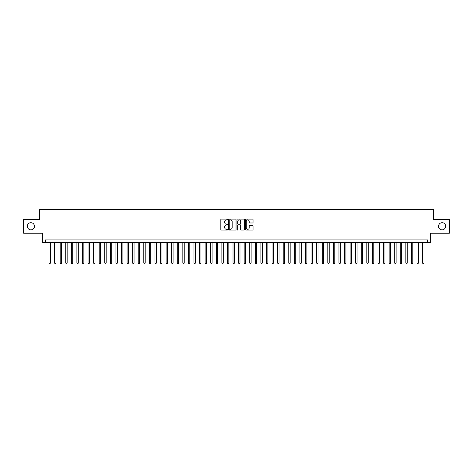 <?xml version="1.0" encoding="UTF-8"?>
<svg xmlns="http://www.w3.org/2000/svg" width="473" height="473" viewBox="0 0 473 473"><rect width="100%" height="100%" fill="white"/><g stroke="black" fill="none" stroke-linecap="round" stroke-linejoin="round"><path stroke-width="0.71" d="M227.578 219.507A0.384 0.384 0 0 0 227.194 219.123L221.382 219.123A0.55 0.55 0 0 0 220.832 219.673L220.832 229.523A0.55 0.55 0 0 0 221.382 230.067L227.194 230.067A0.384 0.384 0 0 0 227.578 229.683A0.384 0.384 0 0 0 227.194 229.304L226.443 229.304A1.75 1.75 0 0 1 224.693 227.548L224.693 226.733A1.75 1.75 0 0 1 226.443 224.977L227.194 224.977A0.384 0.384 0 0 0 227.578 224.598A0.384 0.384 0 0 0 227.194 224.214L226.443 224.214A1.75 1.75 0 0 1 224.693 222.464L224.693 221.642A1.75 1.75 0 0 1 226.443 219.892L227.194 219.892A0.384 0.384 0 0 0 227.578 219.507M438.536 226.271A3.571 3.571 0 0 0 442.101 229.837A3.571 3.571 0 0 0 445.672 226.271A3.571 3.571 0 0 0 442.101 222.7A3.571 3.571 0 0 0 438.536 226.271M27.328 226.271A3.571 3.571 0 0 0 30.899 229.837A3.571 3.571 0 0 0 34.464 226.271A3.571 3.571 0 0 0 30.899 222.7A3.571 3.571 0 0 0 27.328 226.271M252.493 222.984A0.55 0.55 0 0 0 253.043 222.434L253.043 219.673A0.55 0.55 0 0 0 252.493 219.123L246.037 219.123A0.55 0.55 0 0 0 245.487 219.673L245.487 229.523A0.55 0.55 0 0 0 246.037 230.067L252.493 230.067A0.55 0.55 0 0 0 253.043 229.523L253.043 226.183A0.55 0.55 0 0 0 252.493 225.639L249.732 225.639A0.55 0.55 0 0 0 249.182 226.183L249.182 227.838A1.466 1.466 0 0 1 247.722 229.304A1.466 1.466 0 0 1 246.256 227.838L246.256 221.352A1.466 1.466 0 0 1 247.722 219.892A1.466 1.466 0 0 1 249.182 221.352L249.182 222.434A0.55 0.55 0 0 0 249.732 222.984L252.493 222.984M427.468 242.714L430.253 242.714L430.253 233.236L449.35 233.236L449.35 219.301L433.321 219.301L433.321 209.261L39.679 209.261L39.679 219.301L23.65 219.301L23.65 233.236L42.747 233.236L42.747 242.714L427.468 242.714L427.468 239.929L45.532 239.929L45.532 242.714M236.021 219.673A0.55 0.55 0 0 0 235.471 219.123L229.015 219.123A0.55 0.55 0 0 0 228.471 219.673L228.471 229.523A0.55 0.55 0 0 0 229.015 230.067L235.471 230.067A0.55 0.55 0 0 0 236.021 229.523L236.021 219.673M237.529 219.123L243.985 219.123A0.55 0.55 0 0 1 244.529 219.673L244.529 229.523A0.55 0.55 0 0 1 243.985 230.067L241.218 230.067A0.55 0.55 0 0 1 240.674 229.523L240.674 225.526A0.55 0.55 0 0 0 240.124 224.977L238.291 224.977A0.55 0.55 0 0 0 237.748 225.526L237.748 229.683A0.384 0.384 0 0 1 237.363 230.067A0.384 0.384 0 0 1 236.979 229.683L236.979 219.673A0.55 0.55 0 0 1 237.529 219.123M229.618 219.892A0.384 0.384 0 0 0 229.234 220.27L229.234 228.92A0.384 0.384 0 0 0 229.618 229.304L230.41 229.304A1.75 1.75 0 0 0 232.16 227.548L232.16 221.642A1.75 1.75 0 0 0 230.41 219.892L229.618 219.892M240.674 221.382A1.466 1.466 0 0 0 239.208 219.915A1.466 1.466 0 0 0 237.748 221.382L237.748 223.664A0.55 0.55 0 0 0 238.291 224.214L240.124 224.214A0.55 0.55 0 0 0 240.674 223.664L240.674 221.382M49.021 242.714L49.021 263.012L50.416 263.012L50.416 242.714M50.416 263.012L49.996 263.739L49.434 263.739L49.021 263.012M54.596 242.714L54.596 263.012L55.991 263.012L55.991 242.714M55.991 263.012L55.572 263.739L55.016 263.739L54.596 263.012M60.172 242.714L60.172 263.012L61.567 263.012L61.567 242.714M61.567 263.012L61.147 263.739L60.591 263.739L60.172 263.012M65.747 242.714L65.747 263.012L67.142 263.012L67.142 242.714M67.142 263.012L66.723 263.739L66.167 263.739L65.747 263.012M71.322 242.714L71.322 263.012L72.718 263.012L72.718 242.714M72.718 263.012L72.298 263.739L71.742 263.739L71.322 263.012M76.898 242.714L76.898 263.012L78.293 263.012L78.293 242.714M78.293 263.012L77.874 263.739L77.318 263.739L76.898 263.012M82.473 242.714L82.473 263.012L83.869 263.012L83.869 242.714M83.869 263.012L83.449 263.739L82.893 263.739L82.473 263.012M88.049 242.714L88.049 263.012L89.444 263.012L89.444 242.714M89.444 263.012L89.025 263.739L88.469 263.739L88.049 263.012M93.624 242.714L93.624 263.012L95.02 263.012L95.02 242.714M95.02 263.012L94.6 263.739L94.044 263.739L93.624 263.012M99.2 242.714L99.2 263.012L100.595 263.012L100.595 242.714M100.595 263.012L100.175 263.739L99.62 263.739L99.2 263.012M104.775 242.714L104.775 263.012L106.171 263.012L106.171 242.714M106.171 263.012L105.751 263.739L105.195 263.739L104.775 263.012M110.351 242.714L110.351 263.012L111.746 263.012L111.746 242.714M111.746 263.012L111.326 263.739L110.771 263.739L110.351 263.012M115.926 242.714L115.926 263.012L117.322 263.012L117.322 242.714M117.322 263.012L116.902 263.739L116.346 263.739L115.926 263.012M121.502 242.714L121.502 263.012L122.897 263.012L122.897 242.714M122.897 263.012L122.477 263.739L121.922 263.739L121.502 263.012M127.077 242.714L127.077 263.012L128.473 263.012L128.473 242.714M128.473 263.012L128.053 263.739L127.497 263.739L127.077 263.012M132.653 242.714L132.653 263.012L134.048 263.012L134.048 242.714M134.048 263.012L133.628 263.739L133.073 263.739L132.653 263.012M138.228 242.714L138.228 263.012L139.624 263.012L139.624 242.714M139.624 263.012L139.204 263.739L138.648 263.739L138.228 263.012M143.804 242.714L143.804 263.012L145.199 263.012L145.199 242.714M145.199 263.012L144.779 263.739L144.224 263.739L143.804 263.012M149.379 242.714L149.379 263.012L150.775 263.012L150.775 242.714M150.775 263.012L150.355 263.739L149.799 263.739L149.379 263.012M154.955 242.714L154.955 263.012L156.35 263.012L156.35 242.714M156.35 263.012L155.93 263.739L155.375 263.739L154.955 263.012M160.53 242.714L160.53 263.012L161.926 263.012L161.926 242.714M161.926 263.012L161.506 263.739L160.95 263.739L160.53 263.012M166.106 242.714L166.106 263.012L167.501 263.012L167.501 242.714M167.501 263.012L167.081 263.739L166.526 263.739L166.106 263.012M171.681 242.714L171.681 263.012L173.077 263.012L173.077 242.714M173.077 263.012L172.657 263.739L172.101 263.739L171.681 263.012M177.257 242.714L177.257 263.012L178.652 263.012L178.652 242.714M178.652 263.012L178.232 263.739L177.677 263.739L177.257 263.012M182.832 242.714L182.832 263.012L184.228 263.012L184.228 242.714M184.228 263.012L183.808 263.739L183.252 263.739L182.832 263.012M188.408 242.714L188.408 263.012L189.803 263.012L189.803 242.714M189.803 263.012L189.383 263.739L188.828 263.739L188.408 263.012M193.983 242.714L193.983 263.012L195.379 263.012L195.379 242.714M195.379 263.012L194.959 263.739L194.403 263.739L193.983 263.012M199.559 242.714L199.559 263.012L200.954 263.012L200.954 242.714M200.954 263.012L200.534 263.739L199.978 263.739L199.559 263.012M205.134 242.714L205.134 263.012L206.53 263.012L206.53 242.714M206.53 263.012L206.116 263.739L205.554 263.739L205.134 263.012M210.716 242.714L210.716 263.012L212.105 263.012L212.105 242.714M212.105 263.012L211.691 263.739L211.129 263.739L210.716 263.012M216.291 242.714L216.291 263.012L217.681 263.012L217.681 242.714M217.681 263.012L217.267 263.739L216.705 263.739L216.291 263.012M221.867 242.714L221.867 263.012L223.256 263.012L223.256 242.714M223.256 263.012L222.842 263.739L222.28 263.739L221.867 263.012M227.442 242.714L227.442 263.012L228.831 263.012L228.831 242.714M228.831 263.012L228.418 263.739L227.856 263.739L227.442 263.012M233.018 242.714L233.018 263.012L234.407 263.012L234.407 242.714M234.407 263.012L233.993 263.739L233.431 263.739L233.018 263.012M238.593 242.714L238.593 263.012L239.982 263.012L239.982 242.714M239.982 263.012L239.569 263.739L239.007 263.739L238.593 263.012M244.169 242.714L244.169 263.012L245.558 263.012L245.558 242.714M245.558 263.012L245.144 263.739L244.582 263.739L244.169 263.012M249.744 242.714L249.744 263.012L251.133 263.012L251.133 242.714M251.133 263.012L250.72 263.739L250.158 263.739L249.744 263.012M255.319 242.714L255.319 263.012L256.709 263.012L256.709 242.714M256.709 263.012L256.295 263.739L255.733 263.739L255.319 263.012M260.895 242.714L260.895 263.012L262.284 263.012L262.284 242.714M262.284 263.012L261.871 263.739L261.309 263.739L260.895 263.012M266.47 242.714L266.47 263.012L267.866 263.012L267.866 242.714M267.866 263.012L267.446 263.739L266.884 263.739L266.47 263.012M272.046 242.714L272.046 263.012L273.441 263.012L273.441 242.714M273.441 263.012L273.022 263.739L272.466 263.739L272.046 263.012M277.621 242.714L277.621 263.012L279.017 263.012L279.017 242.714M279.017 263.012L278.597 263.739L278.041 263.739L277.621 263.012M283.197 242.714L283.197 263.012L284.592 263.012L284.592 242.714M284.592 263.012L284.172 263.739L283.617 263.739L283.197 263.012M288.772 242.714L288.772 263.012L290.168 263.012L290.168 242.714M290.168 263.012L289.748 263.739L289.192 263.739L288.772 263.012M294.348 242.714L294.348 263.012L295.743 263.012L295.743 242.714M295.743 263.012L295.323 263.739L294.768 263.739L294.348 263.012M299.923 242.714L299.923 263.012L301.319 263.012L301.319 242.714M301.319 263.012L300.899 263.739L300.343 263.739L299.923 263.012M305.499 242.714L305.499 263.012L306.894 263.012L306.894 242.714M306.894 263.012L306.474 263.739L305.919 263.739L305.499 263.012M311.074 242.714L311.074 263.012L312.47 263.012L312.47 242.714M312.47 263.012L312.05 263.739L311.494 263.739L311.074 263.012M316.65 242.714L316.65 263.012L318.045 263.012L318.045 242.714M318.045 263.012L317.625 263.739L317.07 263.739L316.65 263.012M322.225 242.714L322.225 263.012L323.621 263.012L323.621 242.714M323.621 263.012L323.201 263.739L322.645 263.739L322.225 263.012M327.801 242.714L327.801 263.012L329.196 263.012L329.196 242.714M329.196 263.012L328.776 263.739L328.221 263.739L327.801 263.012M333.376 242.714L333.376 263.012L334.772 263.012L334.772 242.714M334.772 263.012L334.352 263.739L333.796 263.739L333.376 263.012M338.952 242.714L338.952 263.012L340.347 263.012L340.347 242.714M340.347 263.012L339.927 263.739L339.372 263.739L338.952 263.012M344.527 242.714L344.527 263.012L345.923 263.012L345.923 242.714M345.923 263.012L345.503 263.739L344.947 263.739L344.527 263.012M350.103 242.714L350.103 263.012L351.498 263.012L351.498 242.714M351.498 263.012L351.078 263.739L350.523 263.739L350.103 263.012M355.678 242.714L355.678 263.012L357.074 263.012L357.074 242.714M357.074 263.012L356.654 263.739L356.098 263.739L355.678 263.012M361.254 242.714L361.254 263.012L362.649 263.012L362.649 242.714M362.649 263.012L362.229 263.739L361.674 263.739L361.254 263.012M366.829 242.714L366.829 263.012L368.225 263.012L368.225 242.714M368.225 263.012L367.805 263.739L367.249 263.739L366.829 263.012M372.405 242.714L372.405 263.012L373.8 263.012L373.8 242.714M373.8 263.012L373.38 263.739L372.825 263.739L372.405 263.012M377.98 242.714L377.98 263.012L379.376 263.012L379.376 242.714M379.376 263.012L378.956 263.739L378.4 263.739L377.98 263.012M383.556 242.714L383.556 263.012L384.951 263.012L384.951 242.714M384.951 263.012L384.531 263.739L383.975 263.739L383.556 263.012M389.131 242.714L389.131 263.012L390.527 263.012L390.527 242.714M390.527 263.012L390.107 263.739L389.551 263.739L389.131 263.012M394.707 242.714L394.707 263.012L396.102 263.012L396.102 242.714M396.102 263.012L395.682 263.739L395.126 263.739L394.707 263.012M400.282 242.714L400.282 263.012L401.678 263.012L401.678 242.714M401.678 263.012L401.258 263.739L400.702 263.739L400.282 263.012M405.858 242.714L405.858 263.012L407.253 263.012L407.253 242.714M407.253 263.012L406.833 263.739L406.277 263.739L405.858 263.012M411.433 242.714L411.433 263.012L412.828 263.012L412.828 242.714M412.828 263.012L412.409 263.739L411.853 263.739L411.433 263.012M417.009 242.714L417.009 263.012L418.404 263.012L418.404 242.714M418.404 263.012L417.984 263.739L417.428 263.739L417.009 263.012M422.584 242.714L422.584 263.012L423.979 263.012L423.979 242.714M423.979 263.012L423.566 263.739L423.004 263.739L422.584 263.012"/></g></svg>
